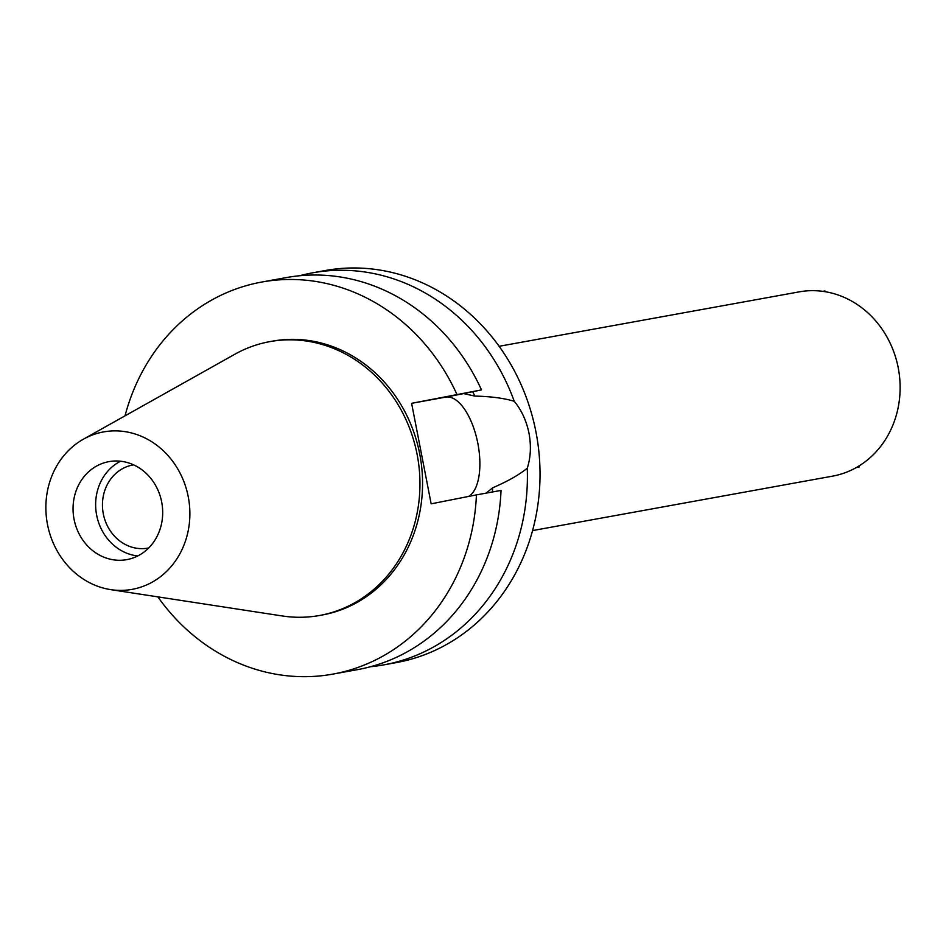 <?xml version="1.0" encoding="UTF-8"?>
<svg xmlns="http://www.w3.org/2000/svg" width="946" height="946" viewBox="0 0 946 946"><rect width="100%" height="100%" fill="white"/><g stroke="black" fill="none" stroke-linecap="round" stroke-linejoin="round"><path stroke-width="1.42" d="M127.379 559.524A49.807 44.651 -100.3 0 0 161.742 502.326A49.807 44.651 -100.3 0 0 108.979 461.624A49.807 44.651 -100.3 0 0 108.376 461.743A49.807 44.651 -100.3 0 0 74.001 518.952A49.807 44.651 -100.3 0 0 126.764 559.642A49.807 44.651 -100.3 0 0 127.379 559.524M137.761 555.952A49.807 44.651 79.7 0 1 96.527 514.506A49.807 44.651 79.7 0 1 120.58 461.222M133.634 464.853A42.239 37.864 -100.3 0 0 132.913 464.983A42.239 37.864 -100.3 0 0 132.405 465.077A42.239 37.864 -100.3 0 0 103.256 513.583A42.239 37.864 -100.3 0 0 148.002 548.101A42.239 37.864 -100.3 0 0 148.522 547.994A42.239 37.864 -100.3 0 0 148.711 547.959M532.563 530.576L832.575 476.145A93.642 83.946 -100.3 0 0 833.722 475.921A93.642 83.946 -100.3 0 0 898.333 368.384A93.642 83.946 -100.3 0 0 799.134 291.876L499.133 346.295M486.126 493.126L492.665 487.805C507.34 481.514 518.869 474.987 527.253 468.223A199.228 178.605 79.7 0 1 386.122 664.435A199.228 178.605 79.7 0 1 383.674 664.896L396.291 662.614A199.228 178.605 -100.3 0 0 398.739 662.141A199.228 178.605 -100.3 0 0 536.216 433.327A199.228 178.605 -100.3 0 0 325.164 270.544L312.547 272.838A199.228 178.605 79.7 0 1 514.246 401.293C503.934 398.171 490.797 396.433 474.833 396.09L463.658 393.583L461.648 393.938L481.49 389.906L411.616 403.315L445.743 397.119A51.202 22.68 -101.2 0 1 477.836 443.331A51.202 22.68 -101.2 0 1 468.566 496.437M299.551 275.759A199.228 178.605 79.7 0 1 310.099 273.299A199.228 178.605 79.7 0 1 312.547 272.838M527.253 468.223C530.718 457.509 531.297 445.838 529.003 433.221C526.402 420.663 521.483 410.02 514.246 401.293M383.674 664.896A199.228 178.605 79.7 0 1 370.477 666.729M492.369 491.991A169.346 151.821 -100.3 0 0 492.665 487.805M474.833 396.09A169.346 151.821 -100.3 0 0 472.681 391.703M411.616 403.315L431.151 503.828L476.429 494.888A199.228 178.605 79.7 0 1 335.333 673.647A199.228 178.605 79.7 0 1 332.886 674.108A199.228 178.605 79.7 0 1 157.852 596.867M125.014 415.85A199.228 178.605 79.7 0 1 259.31 282.511A199.228 178.605 79.7 0 1 261.758 282.05A199.228 178.605 79.7 0 1 456.894 394.364M319.559 615.479L322.16 615.006A139.168 124.754 -100.3 0 0 323.875 614.687A139.168 124.754 -100.3 0 0 419.894 454.849A139.168 124.754 -100.3 0 0 272.483 341.151L269.87 341.624A139.168 124.754 79.7 0 1 417.292 455.322A139.168 124.754 79.7 0 1 321.273 615.16A139.168 124.754 79.7 0 1 319.559 615.479A139.168 124.754 79.7 0 1 282.227 615.952L110.694 589.63A80.008 71.73 79.7 0 1 47.3 523.434A80.008 71.73 79.7 0 1 83.402 439.192A80.008 71.73 79.7 0 1 102.606 432.097A80.008 71.73 79.7 0 1 188.242 496.733A80.008 71.73 79.7 0 1 133.138 589.169A80.008 71.73 79.7 0 1 110.694 589.63M332.886 674.108L357.493 669.65A199.228 178.605 -100.3 0 0 359.941 669.189A199.228 178.605 -100.3 0 0 501.037 490.418L476.429 494.888M481.49 389.906A199.228 178.605 -100.3 0 0 286.354 277.58L261.758 282.05M83.402 439.192L234.762 354.289A139.168 124.754 79.7 0 1 268.167 341.944A139.168 124.754 79.7 0 1 269.87 341.624M822.843 291.344L824.959 290.966L825.101 291.687M856.473 467.466L859.169 466.981L858.98 465.988M856.355 467.537L859.169 466.981M445.743 397.119L463.658 393.583"/></g></svg>
